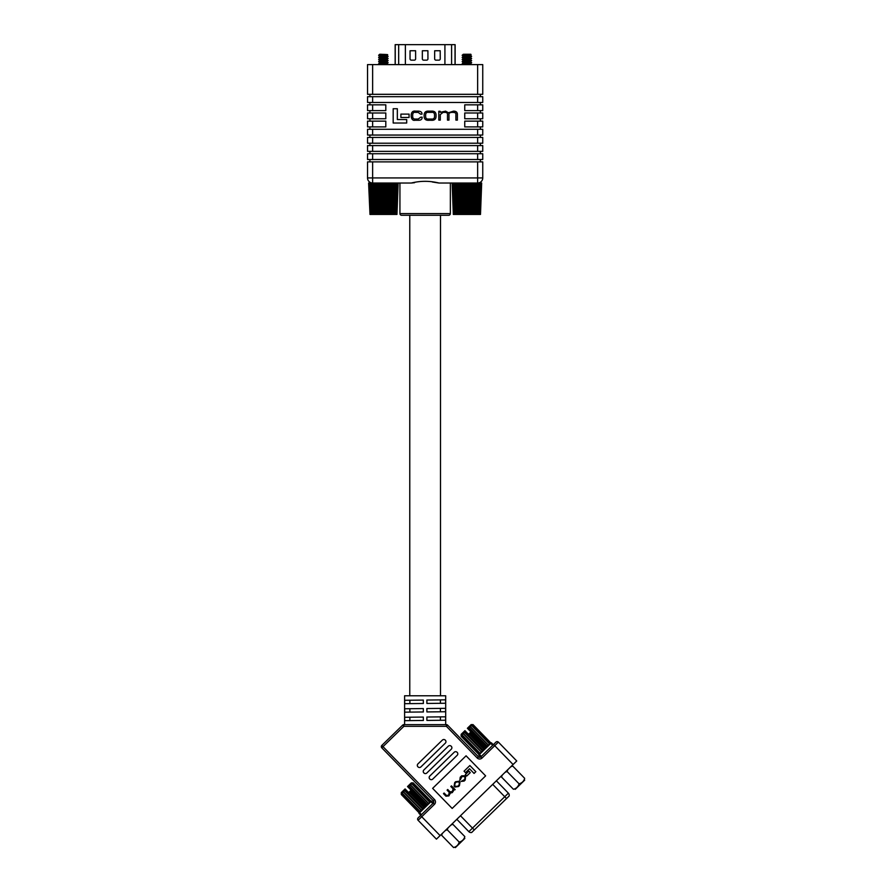 <?xml version="1.0" encoding="UTF-8"?>
<svg xmlns="http://www.w3.org/2000/svg" width="893" height="893" viewBox="0 0 893 893"><rect width="100%" height="100%" fill="white"/><g stroke="black" fill="none" stroke-linecap="round" stroke-linejoin="round"><path stroke-width="1.34" d="M409.775 215.28L409.775 695.77M440.506 215.28L440.506 695.77M399.93 213.583L450.351 213.583A1.697 1.697 0 0 1 448.654 215.28L401.627 215.28A1.697 1.697 0 0 1 399.93 213.583L399.93 183.02L411.338 183.02L372.638 183.02A5.09 5.09 0 0 1 367.536 177.93L367.536 161.89L372.638 161.89L372.638 177.93L477.643 177.93L477.643 161.89L372.638 161.89M477.643 161.89L482.745 161.89L482.745 177.93A5.09 5.09 0 0 1 477.643 183.02L438.954 183.02L432.335 181.993M414.553 182.697L411.338 183.02C420.536 180.766 429.734 180.766 438.954 183.02L452.137 183.02L453.32 214.432L480.49 214.432L481.673 183.02L452.137 183.02M450.351 213.583L450.351 183.02M480.367 104.838L480.367 102.461M369.914 102.461L369.914 104.838M369.914 110.609L369.914 112.987M369.914 118.758L369.914 121.135M369.914 126.906L369.914 129.284M480.367 129.284L480.367 126.906M480.367 121.135L480.367 118.758M480.367 112.987L480.367 110.609M464.751 121.135L464.751 126.906L482.745 126.906L482.745 121.135L464.751 121.135M385.809 126.906L385.809 121.135L367.536 121.135L367.536 126.906L385.809 126.906M464.751 112.987L464.751 118.758L482.745 118.758L482.745 112.987L464.751 112.987M385.809 118.758L385.809 112.987L367.536 112.987L367.536 118.758L385.809 118.758M464.751 104.838L464.751 110.609L482.745 110.609L482.745 104.838L464.751 104.838M385.809 110.609L385.809 104.838L367.536 104.838L367.536 110.609L385.809 110.609M368.831 183.02L369.992 214.432L368.608 183.02L399.93 183.02M477.643 159.512L482.745 159.512L482.745 153.741L367.536 153.741L367.536 159.512L477.643 159.512L477.643 153.741M477.643 151.363L482.745 151.363L482.745 145.581L367.536 145.581L367.536 151.363L477.643 151.363L477.643 145.581M477.643 143.215L482.745 143.215L482.745 137.433L367.536 137.433L367.536 143.215L477.643 143.215L477.643 137.433M477.643 135.055L482.745 135.055L482.745 129.284L367.536 129.284L367.536 135.055L477.643 135.055L477.643 129.284M482.745 96.69L367.536 96.69L367.536 102.461L482.745 102.461L482.745 96.69L482.745 102.461M367.536 94.312L367.536 64.597L367.536 94.312L482.745 94.312L482.745 64.597L482.745 94.312M367.536 64.597L482.745 64.597M480.367 96.69L480.367 94.312M369.914 94.312L369.914 96.69M480.367 137.433L480.367 135.055M369.914 135.055L369.914 137.433M480.367 145.581L480.367 143.215M369.914 143.215L369.914 145.581M480.367 153.741L480.367 151.363M369.914 151.363L369.914 153.741M480.367 161.89L480.367 159.512M369.914 159.512L369.914 161.89M393.177 108.723L393.177 123.022L406.695 123.022L406.695 119.539L397.34 119.539L397.34 108.723L393.177 108.723M400.89 114.114L400.89 117.474L409.072 117.474L409.072 114.114L400.89 114.114M429.02 111.145C425.983 110.888 424.354 112.083 424.13 114.739L424.13 116.67C424.354 119.327 425.983 120.522 429.02 120.265L431.152 120.265C434.199 120.522 435.829 119.327 436.041 116.67L436.041 114.739C435.829 112.083 434.199 110.888 431.152 111.145L429.02 111.145M431.609 112.362L428.573 112.362C426.72 112.15 425.738 112.965 425.626 114.817L425.626 116.592C425.738 118.445 426.72 119.26 428.573 119.048L431.609 119.048C433.451 119.26 434.433 118.445 434.545 116.592L434.545 114.817C434.433 112.965 433.451 112.15 431.609 112.362M438.798 111.29L438.798 120.12L440.282 120.12L440.282 114.583L443.073 112.362L444.569 112.362C446.723 112.306 447.694 113.11 447.482 114.773L447.482 120.12L448.967 120.12L448.967 114.896C448.643 113.333 449.659 112.496 452.014 112.362L453.075 112.362C455.207 112.518 456.144 113.188 455.899 114.371L455.899 120.12L457.383 120.12L457.383 114.192C457.294 112.172 456.01 111.156 453.521 111.145L448.442 112.775L445.585 111.145L440.216 112.328L440.182 111.29L438.798 111.29M420.759 117.195L418.203 119.048L415.691 119.048C413.783 119.227 412.778 118.423 412.678 116.626L412.678 114.773C412.89 112.864 413.794 112.06 415.401 112.362L418.136 112.362L420.603 114.181L421.987 114.148C422.088 112.205 420.793 111.212 418.125 111.145L415.625 111.145C413.057 110.732 411.573 111.926 411.193 114.717L411.193 116.693C411.762 119.483 412.99 120.678 414.899 120.265L418.259 120.265C420.938 120.343 422.233 119.316 422.143 117.162L420.759 117.195M369.992 214.432L396.961 214.432L398.144 183.02M397.921 183.02L396.749 214.432M397.251 183.02L396.135 214.432M396.347 183.02L395.298 214.432M396.168 183.02L395.141 214.432M395.097 183.02L394.148 214.432M394.684 183.02L393.78 214.432M393.489 183.02L392.674 214.432M392.864 183.02L392.105 214.432M391.58 183.02L390.922 214.432M390.754 183.02L390.163 214.432M389.426 183.02L388.935 214.432M388.422 183.02L388.02 214.432M387.082 183.02L386.781 214.432M385.943 183.02L385.731 214.432M384.626 183.02L384.526 214.432M383.376 183.02L383.376 214.432M382.126 183.02L382.226 214.432M380.809 183.02L381.021 214.432M379.67 183.02L379.971 214.432M378.319 183.02L378.732 214.432M377.326 183.02L377.817 214.432M375.986 183.02L376.578 214.432M375.172 183.02L375.83 214.432M373.877 183.02L374.647 214.432M373.252 183.02L374.067 214.432M372.057 183.02L372.973 214.432M371.655 183.02L372.593 214.432M370.584 183.02L371.611 214.432M370.405 183.02L371.443 214.432M369.49 183.02L370.606 214.432M378.621 55.31L380.429 54.239L387.696 54.674L379.737 56.393L378.621 55.31L379.726 54.239M379.547 55.087L383.376 54.931C388.957 54.763 388.957 54.585 383.376 54.384M383.376 64.039C388.79 64.207 388.79 64.385 383.376 64.586L387.283 64.597L387.004 63.76L383.019 64.597M385.408 64.129L387.562 64.296M379.48 55.087L378.632 55.277M387.004 63.816L388.131 62.733L387.004 61.639L383.398 61.137C389.504 60.78 389.504 60.423 383.376 60.077C377.237 59.731 377.237 59.373 383.376 59.016C389.504 58.67 389.504 58.313 383.376 57.956C389.504 58.313 389.504 58.67 383.376 59.016C389.504 58.659 389.504 58.302 383.376 57.956C377.237 57.61 377.237 57.252 383.376 56.895C389.504 56.549 389.504 56.192 383.376 55.835C389.504 56.192 389.504 56.549 383.376 56.895C389.504 56.538 389.504 56.181 383.376 55.824C389.504 56.181 389.504 56.538 383.376 56.895C377.237 57.241 377.237 57.599 383.376 57.956C389.504 58.302 389.504 58.659 383.376 59.016C377.237 59.362 377.237 59.719 383.376 60.077C389.504 60.423 389.504 60.78 383.376 61.137C377.237 61.483 377.237 61.84 383.376 62.197C389.504 62.555 389.504 62.901 383.376 63.258L378.654 63.749L387.004 63.76M379.737 56.337L378.621 57.42L379.737 58.514L385.196 57.777L388.12 56.393L387.004 55.333M379.737 58.458L378.621 59.541L379.737 60.635L385.196 59.898L388.12 58.514L387.004 57.453M379.737 60.579L378.621 61.662L379.737 62.756L385.196 62.019L388.12 60.635L387.004 59.574M383.376 61.148C389.504 60.791 389.504 60.434 383.376 60.077C389.504 60.434 389.504 60.791 383.376 61.148C377.237 61.494 377.237 61.851 383.376 62.209C389.504 62.555 389.504 62.912 383.376 63.269C389.504 62.912 389.504 62.555 383.376 62.209M383.376 62.197C389.504 62.555 389.504 62.901 383.376 63.258M378.677 63.749L380.697 64.597M379.737 62.7L378.71 63.794M384.526 54.886L387.004 55.277M383.398 56.895L387.004 57.398M383.398 59.016L387.004 59.518M481.45 183.02L480.289 214.432M480.791 183.02L479.675 214.432M479.876 183.02L478.838 214.432M479.697 183.02L478.67 214.432M478.626 183.02L477.688 214.432M478.224 183.02L477.309 214.432M477.029 183.02L476.215 214.432M476.404 183.02L475.634 214.432M475.109 183.02L474.451 214.432M474.295 183.02L473.703 214.432M472.955 183.02L472.464 214.432M471.962 183.02L471.549 214.432M470.611 183.02L470.31 214.432M469.472 183.02L469.271 214.432M468.155 183.02L468.055 214.432M466.905 183.02L466.905 214.432M465.666 183.02L465.766 214.432M464.349 183.02L464.55 214.432M463.21 183.02L463.5 214.432M461.86 183.02L462.261 214.432M460.866 183.02L461.346 214.432M459.527 183.02L460.118 214.432M458.701 183.02L459.359 214.432M457.417 183.02L458.176 214.432M456.792 183.02L457.607 214.432M455.597 183.02L456.502 214.432M455.184 183.02L456.133 214.432M454.113 183.02L455.14 214.432M453.945 183.02L454.983 214.432M453.03 183.02L454.146 214.432M452.36 183.02L453.532 214.432M462.15 55.31L463.958 54.239L470.812 54.239L470.544 55.333L463.277 56.393L462.15 55.31L463.277 54.272M463.087 55.087L466.905 54.931C472.486 54.763 472.486 54.585 466.905 54.384M466.905 64.039C472.319 64.207 472.319 64.385 466.905 64.586L470.812 64.597L470.544 63.76L466.559 64.597M468.948 64.129L471.102 64.296M463.02 55.087L462.161 55.277M470.544 63.816L471.66 62.733L470.544 61.639L466.927 61.137C473.044 60.78 473.044 60.423 466.905 60.077C460.777 59.731 460.777 59.373 466.905 59.016C473.044 58.67 473.044 58.313 466.905 57.956C473.044 58.313 473.044 58.67 466.905 59.016C473.044 58.659 473.044 58.302 466.905 57.956C460.777 57.61 460.777 57.252 466.905 56.895C473.044 56.549 473.044 56.192 466.905 55.835C473.044 56.192 473.044 56.549 466.905 56.895C473.044 56.538 473.044 56.181 466.905 55.824C473.044 56.181 473.044 56.538 466.905 56.895C460.777 57.241 460.777 57.599 466.905 57.956C473.044 58.302 473.044 58.659 466.905 59.016C460.777 59.362 460.777 59.719 466.905 60.077C473.044 60.423 473.044 60.78 466.905 61.137C460.777 61.483 460.777 61.84 466.905 62.197C473.044 62.555 473.044 62.901 466.905 63.258L462.239 63.794M463.277 56.337L462.15 57.42L463.277 58.514L468.736 57.777L471.649 56.393L470.544 55.333M463.277 58.458L462.15 59.541L463.277 60.635L468.736 59.898L471.649 58.514L470.544 57.453M463.277 60.579L462.15 61.662L463.277 62.756L468.736 62.019L471.649 60.635L470.544 59.574M466.905 61.148C473.044 60.791 473.044 60.434 466.905 60.077C473.044 60.434 473.044 60.791 466.905 61.148C460.777 61.494 460.777 61.851 466.905 62.209C473.044 62.555 473.044 62.912 466.905 63.269L462.206 63.749L463.277 62.7M466.905 62.197C473.044 62.555 473.044 62.901 466.905 63.258M466.905 62.209C473.044 62.555 473.044 62.912 466.905 63.269L470.544 63.76M462.206 63.749L464.226 64.597M468.066 54.886L470.544 55.277M466.927 56.895L470.544 57.398M466.927 59.016L470.544 59.518M395.164 64.597L395.164 44.65L455.117 44.65L455.117 64.597M440.204 50.734L440.249 58.849A1.306 1.306 0 0 1 438.932 60.155L435.963 60.155A1.306 1.306 0 0 1 434.657 58.849L434.657 50.767L440.204 50.734M427.903 50.734L427.937 58.849A1.306 1.306 0 0 1 426.631 60.155L423.65 60.155A1.306 1.306 0 0 1 422.344 58.849L422.344 50.767L427.903 50.734M415.591 50.734L415.625 58.849A1.306 1.306 0 0 1 414.319 60.155L411.349 60.155A1.306 1.306 0 0 1 410.043 58.849L410.043 50.767L415.591 50.734M460.475 815.755L474.283 829.943L509.11 796.043A2.969 2.969 0 0 0 508.385 793.163L468.847 831.662L456.825 819.305M468.847 831.662A2.969 2.969 0 0 0 471.705 832.466L474.283 829.943M426.865 717.023L445.607 716.822L445.607 720.227L426.91 720.428L426.876 717.872M404.674 720.662L404.674 717.269L423.327 717.068L423.36 720.461L404.674 720.662M404.674 712.168L404.674 708.774L423.327 708.573L423.36 711.967L404.674 712.168M404.674 703.684L404.674 700.291L423.327 700.09L423.36 703.483L404.674 703.684M426.91 703.45L445.607 703.249L445.607 699.844L426.865 700.045L426.91 703.45L426.887 701.697M426.91 711.933L445.607 711.732L445.607 708.339L426.865 708.54L426.91 711.933L426.865 708.54M404.596 724.636L404.596 695.77L445.685 695.77L445.685 724.636M423.327 700.09L423.36 703.483M423.349 709.991L423.36 711.967M423.327 717.068L423.36 720.461M477.219 757.99L446.4 726.333L403.859 726.333L403.859 724.636L446.4 724.636A1.697 1.697 0 0 1 447.616 725.149L478.436 756.806A1.697 1.697 0 0 0 480.836 756.84A1.697 1.697 0 0 1 478.436 756.806L477.219 757.99A3.393 3.393 0 0 0 482.019 758.057L480.836 756.84L495.983 742.094A1.697 1.697 0 0 1 498.383 742.128L516.734 760.981L513.084 764.531L494.733 745.677L482.019 758.057M432.815 803.588L433.272 803.142A1.697 1.697 0 0 0 433.295 800.742L381.78 747.821L382.997 746.637L381.813 745.421L402.665 725.116L403.859 726.333L382.997 746.637L434.511 799.559L433.295 800.742A1.697 1.697 0 0 1 433.272 803.142L434.456 804.359A3.393 3.393 0 0 0 434.511 799.559A3.393 3.393 0 0 1 434.456 804.359L418.091 820.287L436.443 839.152L418.091 820.287A1.697 1.697 0 0 1 418.125 817.888L432.815 803.588L430.951 801.668L431.553 801.077L433.406 802.986M420.826 815.253L418.962 813.333L419.576 812.742L421.44 814.662L420.558 815.521L440.093 835.591L513.084 764.531M440.093 835.591L436.443 839.152M417.935 763.895A2.043 2.043 0 0 0 417.891 766.774L418.013 766.897A2.043 2.043 0 0 0 420.893 766.931L445.35 743.132A2.043 2.043 0 0 0 445.384 740.252L445.261 740.13A2.043 2.043 0 0 0 442.381 740.085L417.935 763.895M423.851 769.978A2.043 2.043 0 0 0 423.818 772.858L423.929 772.981A2.043 2.043 0 0 0 426.809 773.014L451.266 749.216A2.043 2.043 0 0 0 451.311 746.336L451.188 746.213A2.043 2.043 0 0 0 448.308 746.168L423.851 769.978M429.779 776.062A2.043 2.043 0 0 0 429.734 778.942L429.857 779.064A2.043 2.043 0 0 0 432.737 779.098L457.194 755.299A2.043 2.043 0 0 0 457.227 752.419L457.104 752.297A2.043 2.043 0 0 0 454.224 752.252L429.779 776.062M432.625 788.363L452.171 808.444L485.625 775.872L466.079 755.802L432.625 788.363M445.607 703.249L440.405 703.304L440.405 699.9M404.674 700.291L409.876 700.235L409.876 703.628M445.607 711.732L440.405 711.788L440.405 708.395M404.674 708.774L409.876 708.718L409.876 712.112M426.91 720.428L426.887 719.166M404.674 717.269L409.876 717.213L409.876 720.606M403.859 724.636A1.697 1.697 0 0 0 402.665 725.116A1.697 1.697 0 0 1 403.859 724.636M381.813 745.421A1.697 1.697 0 0 0 381.78 747.821A1.697 1.697 0 0 1 381.813 745.421M440.405 720.283L440.405 716.878M475.846 771.686L469.863 765.535L464.047 771.195L465.51 772.691L469.528 768.773L474.06 773.427L475.846 771.686M470.276 772.601L468.87 771.15L465.353 774.577L466.76 776.017L470.276 772.601M459.426 785.639L460.018 782.056L459.214 781.219L455.609 781.721L454.693 782.614L454.091 786.208L454.905 787.034L458.511 786.532L459.426 785.639M457.808 786.208L459.114 784.936L459.348 782.648L458.6 781.888L456.312 782.056L455.006 783.328L454.771 785.617L455.508 786.376L457.808 786.208M455.162 789.68L451.467 785.873L450.82 786.499L453.142 788.887L452.238 791.633L449.972 791.812L447.728 789.512L447.092 790.138L449.279 792.381L448.576 795.194L446.522 795.507L444.111 793.029L443.475 793.654L445.953 796.21L448.889 795.897L450.385 793.073L452.304 792.582L454.113 789.825L455.162 789.68M460.442 779.589L461.848 776.664L464.159 776.452L464.929 777.245L464.773 779.422L461.19 781.408L464.114 781.085L465.186 780.035L465.599 776.642L464.773 775.794L461.681 775.816L460.23 777.223L459.862 780.181L460.442 779.589M480.668 756.974L478.815 755.065L491.407 742.809L493.271 744.729L492.668 745.32L490.804 743.4M479.429 754.473L481.294 756.393M419.576 812.742L430.951 801.668M467.385 728.286L467.843 728.766L467.385 728.286L471.169 724.603L473.056 724.625L490.48 742.529L490.413 743.78M479.764 754.15L478.559 754.139L479.798 754.116M464.952 730.664L461.156 734.347L461.134 736.234L461.726 734.124L462.284 735.118L462.697 733.198L463.612 733.823L464.036 731.925L465.331 732.148L464.952 730.664L468.501 734.314L469.818 733.03L484.519 748.334L469.718 733.12M462.295 735.106L479.72 753L462.284 735.118M461.435 735.944L478.86 753.848L461.424 735.944M481.204 752.743L479.72 753L480.456 753.469M463.634 733.789L481.07 751.694L463.612 733.823M465.331 732.148L482.756 750.053L465.264 732.215M486.35 746.548L468.925 728.655L486.473 746.436L486.149 747.932M487.991 744.952L470.566 727.047L488.125 744.829L487.701 746.414M489.308 743.668L471.884 725.763L489.409 743.568L489.007 745.153M490.168 742.842L472.743 724.937L490.224 742.775L489.944 744.237M480.255 753.67L478.86 753.848L479.865 754.049M481.037 751.727L462.697 733.198M482.544 751.437L481.07 751.694M482.689 750.109L482.901 751.091M484.151 749.874L482.756 750.053M484.519 748.334L484.497 749.54M485.848 748.234L484.62 748.234M487.455 746.66L486.473 746.436M470.689 726.924L488.125 744.829M489.844 744.338L489.409 743.568M490.38 743.813L490.224 742.775M469.818 733.03L470.935 731.936L467.843 728.766L468.925 728.655M469.048 728.532L468.825 727.36L470.566 727.047M470.153 726.087L471.884 725.763M471.984 725.663L471.124 725.161L472.743 724.937M472.799 724.882L471.638 724.669L473.056 724.625L490.48 742.529L490.469 743.724M461.134 736.234L478.559 754.139M468.825 727.36L487.533 746.581M470.589 732.282L485.982 748.1M468.948 733.867L484.352 749.685M464.036 731.925L482.789 751.203M407.521 786.554L407.989 787.034L407.521 786.554L411.316 782.871L413.202 782.893L430.627 800.798L430.56 802.048M419.9 812.418L418.705 812.407L419.944 812.384M405.087 788.932L401.303 792.616L401.281 794.502L401.359 792.884L401.571 794.212L401.872 792.392L402.43 793.386L402.843 791.466L403.748 792.091L404.183 790.193L405.478 790.417L405.087 788.932L408.648 792.582L409.965 791.298L424.666 806.602L409.865 791.388M401.571 794.212L419.007 812.117L401.571 794.212M420.402 811.938L419.007 812.117L420.011 812.317M402.442 793.375L419.866 811.268L402.43 793.386M403.781 792.058L421.217 809.962L403.748 792.091M405.478 790.417L422.902 808.321L405.411 790.484M426.497 804.827L409.061 786.923L426.62 804.705L426.296 806.2M428.138 803.22L410.713 785.315L428.272 803.097L427.847 804.682M429.455 801.936L412.03 784.043L429.555 801.836L429.153 803.421M430.314 801.11L412.879 783.206L430.37 801.054L430.091 802.506M421.351 811.011L419.866 811.268L420.603 811.737M421.183 809.996L421.652 810.721M422.69 809.705L421.217 809.962M422.836 808.377L423.048 809.371M424.298 808.143L422.902 808.321M424.666 806.602L424.644 807.808M425.983 806.502L424.767 806.502M427.602 804.928L426.62 804.705M410.836 785.193L428.272 803.097M429.991 802.606L429.555 801.836M430.526 802.081L430.37 801.054M409.965 791.298L411.081 790.205L407.989 787.034L409.061 786.923M409.184 786.8L408.961 785.628L410.713 785.315M410.3 784.355L412.03 784.043M412.131 783.942L411.271 783.429L412.879 783.206M412.946 783.15L411.785 782.938L413.202 782.893L430.627 800.798L430.616 802.003M401.281 794.502L418.705 812.407M408.961 785.628L427.68 804.85M410.735 790.551L426.128 806.368M409.094 792.136L424.488 807.953M404.183 790.193L422.936 809.471M402.843 791.466L421.619 810.755M502.391 774.957A9.656 8.361 -134.2 0 0 501.52 777.044L513.419 789.267A9.656 8.361 -134.2 0 0 519.045 783.797A9.656 8.361 45.8 0 0 524.671 778.316L512.772 766.094A9.656 8.361 45.8 0 0 510.651 766.908M508.017 769.476A9.656 8.361 45.8 0 0 507.146 771.574A9.656 8.361 -134.2 0 0 505.025 772.378M524.693 780.136L515.239 789.334M507.146 771.574L519.045 783.797M512.772 766.094L512.147 765.457L512.772 766.094M518.61 786.052L522.673 782.101M442.526 833.225A9.656 8.361 -134.2 0 0 441.655 835.312L453.566 847.535A9.656 8.361 -134.2 0 0 459.192 842.066A9.656 8.361 45.8 0 0 464.818 836.585L452.918 824.362A9.656 8.361 45.8 0 0 450.798 825.177M448.152 827.744A9.656 8.361 45.8 0 0 447.293 829.843A9.656 8.361 -134.2 0 0 445.172 830.646M464.829 838.404L455.385 847.602M447.293 829.843L459.192 842.066M452.918 824.362L452.293 823.726L452.918 824.362M458.756 844.32L462.808 840.369M477.643 126.906L477.643 121.135M372.638 121.135L372.638 126.906M477.643 118.758L477.643 112.987M372.638 112.987L372.638 118.758M477.643 110.609L477.643 104.838M372.638 104.838L372.638 110.609M477.643 183.02L477.643 177.93L482.745 177.93A5.09 5.09 0 0 1 477.643 183.02M372.638 183.02L372.638 177.93L367.536 177.93M477.643 102.461L477.643 96.69M477.643 94.312L477.643 64.597M372.638 153.741L372.638 159.512M372.638 145.581L372.638 151.363M372.638 137.433L372.638 143.215M372.638 129.284L372.638 135.055M372.638 96.69L372.638 102.461M372.638 64.597L372.638 94.312M395.242 44.65L395.242 64.597M444.915 44.65L444.915 64.597M405.366 44.65L405.366 64.597M398.68 44.65L398.68 64.597M451.601 44.65L451.601 64.597M455.039 44.65L455.039 64.597M492.713 784.367L506.532 798.565M495.983 742.094A1.697 1.697 0 0 1 498.383 742.128L494.733 745.677L493.55 744.461M446.4 726.333L447.616 725.149A1.697 1.697 0 0 0 446.4 724.636L446.4 726.333M379.469 64.597L378.643 63.771M462.998 64.597L462.172 63.771M508.385 793.163L496.363 780.817"/></g></svg>
